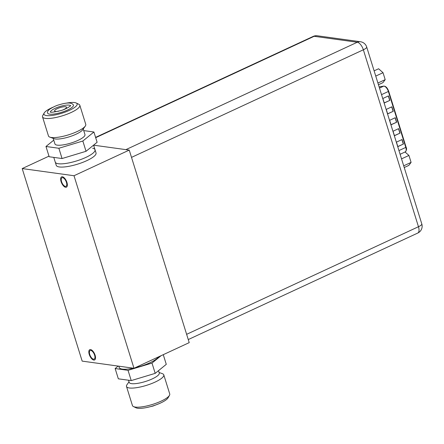 <?xml version="1.0" encoding="UTF-8"?>
<svg xmlns="http://www.w3.org/2000/svg" width="444" height="444" viewBox="0 0 444 444"><rect width="100%" height="100%" fill="white"/><g stroke="black" fill="none" stroke-linecap="round" stroke-linejoin="round"><path stroke-width="0.67" d="M22.2 168.576L74.009 175.73L133.983 368.27L82.168 361.116L22.2 168.576L48.984 156.144M62.643 177.661A4.723 2.148 -114.9 0 0 62.016 177.744A4.723 2.148 -114.9 0 0 61.794 182.312A4.723 2.148 -114.9 0 0 65.362 186.391A4.723 2.148 -114.9 0 0 65.99 186.308A4.723 2.148 -114.9 0 0 66.217 181.735A4.723 2.148 -114.9 0 0 62.643 177.661M90.82 350.455A4.723 2.148 -114.9 0 0 90.188 350.538A4.723 2.148 -114.9 0 0 89.966 355.106A4.723 2.148 -114.9 0 0 93.534 359.185A4.723 2.148 -114.9 0 0 94.167 359.102A4.723 2.148 -114.9 0 0 94.389 354.534A4.723 2.148 -114.9 0 0 90.82 350.455M93.612 145.177L129.243 150.094L189.216 342.635L133.983 368.27M74.009 175.73L129.243 150.094M96.032 152.947A20.829 5.211 162.7 0 1 82.467 162.471A20.829 5.211 162.7 0 1 59.318 166.95A20.829 5.211 162.7 0 1 56.255 165.334L55.256 162.127A20.829 5.211 -17.3 0 0 58.319 163.736A20.829 5.211 162.7 0 0 81.468 159.257A20.829 5.211 162.7 0 0 95.033 149.739L96.032 152.947M92.657 148.246A20.829 5.211 162.7 0 1 95.033 149.739A20.829 5.211 -17.3 0 1 76.013 161.117A20.829 5.211 -17.3 0 1 55.256 162.127L53.78 157.392M65.645 187.29A5.694 2.592 65.1 0 1 61.339 182.373A5.694 2.592 65.1 0 1 61.605 176.862A5.694 2.592 65.1 0 1 62.365 176.762A5.694 2.592 65.1 0 1 66.672 181.679A5.694 2.592 65.1 0 1 66.4 187.19A5.694 2.592 65.1 0 1 65.645 187.29M93.817 360.084A5.694 2.592 65.1 0 1 89.51 355.167A5.694 2.592 65.1 0 1 89.782 349.656A5.694 2.592 65.1 0 1 90.537 349.556A5.694 2.592 65.1 0 1 94.844 354.473A5.694 2.592 65.1 0 1 94.572 359.984A5.694 2.592 65.1 0 1 93.817 360.084M52.919 107.259A17.377 4.351 -17.3 0 0 44.189 112.998L42.785 115.473A19.525 4.89 -17.3 0 0 42.524 116.877A19.525 4.89 -17.3 0 0 61.988 115.928A19.525 4.89 -17.3 0 0 79.815 105.261A19.525 4.89 -17.3 0 0 78.804 104.251L76.24 103.014A17.377 4.351 -17.3 0 0 65.795 103.247M44.189 112.998A17.377 4.351 -17.3 0 0 61.278 113.403A17.377 4.351 -17.3 0 0 76.24 103.014M47.608 112.992A13.525 3.385 -17.3 0 0 47.636 113.103A13.525 3.385 -17.3 0 0 61.339 112.382A13.525 3.385 -17.3 0 0 73.493 105.173A13.525 3.385 -17.3 0 0 73.465 105.056C71.878 102.425 67.127 102.331 59.224 104.773C56.543 105.411 53.347 106.899 49.634 109.241C47.874 110.756 47.181 111.944 47.564 112.804L47.636 113.103M70.507 105.739A10.539 2.636 -17.3 0 0 59.768 106.56A10.539 2.636 -17.3 0 0 50.455 111.982M58.93 111.122A6.249 1.565 162.7 0 1 54.584 110.939A6.249 1.565 162.7 0 1 60.29 107.526A6.249 1.565 162.7 0 1 66.517 107.22A6.249 1.565 162.7 0 1 63.048 109.84M42.524 116.877L48.474 135.969A19.525 4.89 -17.3 0 0 49.856 137.135A19.525 4.89 -17.3 0 0 67.932 135.02A19.525 4.89 -17.3 0 0 85.287 126.096A19.525 4.89 -17.3 0 0 85.759 124.353L79.815 105.261M49.856 137.135L54.118 138.689A15.729 3.935 162.7 0 0 68.681 136.991A15.729 3.935 -17.3 0 0 82.662 129.798L85.287 126.096M83.228 128.999L84.965 134.565A15.729 3.935 -17.3 0 1 70.607 143.162A15.729 3.935 162.7 0 1 54.928 143.923L53.191 138.35M53.752 140.154L45.976 146.487L58.869 148.268L82.839 141.026L93.917 132.001L83.727 130.597M93.917 132.001L97.114 142.269L86.036 151.293L62.066 158.536L49.173 156.754L45.976 146.487M62.066 158.536L58.869 148.268M86.036 151.293L82.839 141.026M159.063 372.472L162.404 373.687A19.525 4.89 162.7 0 1 163.781 374.853L169.73 393.945A19.525 4.89 162.7 0 1 169.469 395.349A19.525 4.89 162.7 0 1 151.904 404.612A19.525 4.89 162.7 0 1 133.45 406.565A19.525 4.89 162.7 0 1 132.44 405.561L126.496 386.469A19.525 4.89 162.7 0 1 126.967 384.726L129.026 381.823M169.469 395.349L168.065 397.824A17.377 4.351 162.7 0 1 152.431 406.066A17.377 4.351 162.7 0 1 136.014 407.808L133.45 406.565M163.781 374.853A19.525 4.89 162.7 0 1 145.954 385.52A19.525 4.89 162.7 0 1 126.496 386.469M158.502 370.668L159.252 373.071A15.729 3.935 162.7 0 1 144.888 381.662A15.729 3.935 -17.3 0 1 129.215 382.423L128.527 380.225M163.27 354.678L166.278 364.335L155.2 373.36L131.235 380.597L118.337 378.821L115.14 368.548L118.165 366.084M161.089 355.688L152.003 363.087L128.033 370.329L115.14 368.548M128.033 370.329L131.235 380.597M134.865 367.86A20.829 5.211 -17.3 0 0 139.982 366.494A20.829 5.211 -17.3 0 0 158.569 356.859M118.809 366.172L119.225 367.504A20.829 5.211 -17.3 0 0 133.378 368.187M152.003 363.087L155.2 373.36M317.371 35.792A7.57 7.57 0 0 0 313.148 36.425A7.57 3.447 65.1 0 1 314.158 36.297A7.57 6.466 -82.1 0 1 317.371 35.792L360.495 41.747A7.57 6.466 97.9 0 0 357.281 42.247A7.57 3.447 65.1 0 1 363.359 49.784L131.513 157.381M188.256 339.566L417.76 233.056A7.57 3.447 65.1 0 0 418.47 226.729L363.359 49.784A7.57 1.893 -17.3 0 0 366.689 46.992L421.8 223.937A7.57 1.893 162.7 0 1 418.47 226.729L186.624 334.326M378.443 84.737L382.922 82.662L385.192 79.648L383.028 72.699L378.599 68.765L374.114 70.846M383.028 72.699L375.746 76.079M385.192 79.648L377.911 83.028M404.229 167.532L408.824 165.401L411.094 162.387L408.93 155.439L405.045 151.992M408.93 155.439L401.531 158.874M411.094 162.387L403.696 165.817M402.053 139.533L403.452 144.028L397.846 146.631L396.448 142.136L402.053 139.533M388.461 95.893L389.86 100.383L384.254 102.986L382.856 98.496L388.461 95.893M398.656 128.621L400.055 133.117L394.45 135.72L393.051 131.224L398.656 128.621M391.858 106.804L393.256 111.294L387.651 113.897L386.252 109.402L391.858 106.804M395.26 117.71L396.659 122.205L391.047 124.808L389.649 120.313L395.26 117.71M403.452 144.028L397.818 146.537M401.903 139.605L403.274 144M389.86 100.383L384.226 102.891M388.311 95.96L389.682 100.361M400.055 133.117L394.416 135.625M398.507 128.693L399.878 133.089M393.256 111.294L387.623 113.803M391.708 106.871L393.079 111.272M396.659 122.205L391.02 124.714M395.11 117.782L396.481 122.178M95.688 137.684L314.158 36.297L357.281 42.247L125.896 149.634M379.121 86.902L383.66 86.153L379.487 88.084M379.115 86.885L383.799 86.108A0.694 0.616 80.6 0 0 383.66 86.153A5.345 2.436 65.1 0 1 384.077 86.147A5.345 2.436 65.1 0 1 388.367 91.47L388.572 91.159M405.994 147.097L405.788 147.408A5.345 2.436 65.1 0 1 405.289 151.876L400.105 154.284M381.529 94.644L388.367 91.47L405.788 147.408L398.951 150.583M93.595 145.138L95.033 149.739M70.59 105.85L70.602 105.594C71.562 105.3 66.511 109.124 60.995 110.534C53.824 112.193 50.255 112.654 50.3 111.916L50.488 112.215M159.335 403.563L153.036 406.044L146.459 407.575M366.689 46.992A7.57 7.57 0 0 0 360.495 41.747M417.76 233.056A7.57 7.57 0 0 0 421.8 223.937M313.148 36.425L95.593 137.39M383.799 86.108C385.769 86.125 387.396 87.829 388.672 91.214L406.094 147.153C406.904 148.707 406.632 150.283 405.289 151.876"/></g></svg>

